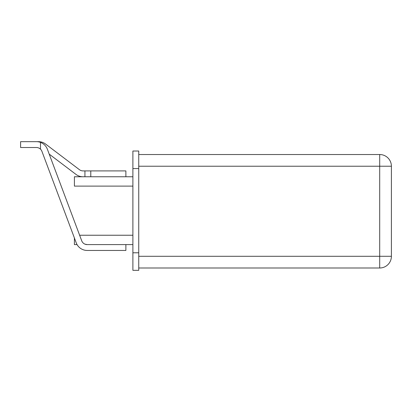 <?xml version="1.0" encoding="UTF-8"?>
<svg xmlns="http://www.w3.org/2000/svg" width="412" height="412" viewBox="0 0 412 412"><rect width="100%" height="100%" fill="white"/><g stroke="black" fill="none" stroke-linecap="round" stroke-linejoin="round"><path stroke-width="0.62" d="M84.934 244.146L87.19 244.599A5.85 5.85 0 0 1 81.715 240.804L47.385 149.257A11.696 11.696 0 0 0 40.484 142.392L40.484 141.831A11.696 11.696 0 0 1 45.583 144.04L79.485 169.723A5.85 5.85 0 0 0 83.018 170.908L125.876 170.908L125.876 176.758L132.891 176.758M49.208 154.124L75.952 174.384L49.208 154.124M38.522 141.666L20.6 141.666L20.6 147.517L36.431 147.517A5.85 5.85 0 0 1 40.484 149.144L40.484 142.392A11.696 11.696 0 0 0 36.431 141.666L38.522 141.666A11.696 11.696 0 0 1 40.484 141.831M79.485 169.723A5.85 5.85 0 0 0 83.018 170.908A5.85 5.85 0 0 1 79.485 169.723A5.85 5.85 0 0 0 83.018 170.908M90.784 170.908L90.784 176.758L125.876 176.758M83.018 176.758A11.696 11.696 0 0 1 75.952 174.384M87.19 244.599L125.876 244.599L125.876 250.45L87.19 250.45A11.696 11.696 0 0 1 76.241 242.859L41.911 151.307A5.85 5.85 0 0 0 40.484 149.144A5.85 5.85 0 0 1 41.911 151.307A5.85 5.85 0 0 0 40.484 149.144A5.85 5.85 0 0 1 41.911 151.307L74.407 237.971L74.407 244.599L77.059 244.599M132.891 270.334L132.891 151.024L138.741 151.024L138.741 270.334L132.891 270.334M90.784 176.758L74.407 176.758L74.407 186.116L132.891 186.116M138.741 154.531L379.704 154.531A11.696 11.696 0 0 1 391.4 166.232L379.704 166.232L379.704 154.531A11.696 11.696 0 0 1 391.4 166.232L391.4 256.3A11.696 11.696 0 0 1 379.704 267.996L379.704 256.3L138.741 256.3M138.741 267.996L379.704 267.996A11.696 11.696 0 0 0 391.4 256.3L379.704 256.3L379.704 166.232L138.741 166.232M391.4 187.929L391.4 234.598M84.934 170.908L84.934 176.758M132.891 168.57L138.741 168.57M132.891 252.788L138.741 252.788M125.876 244.599L132.891 244.599M79.629 235.242L132.891 235.242"/></g></svg>
